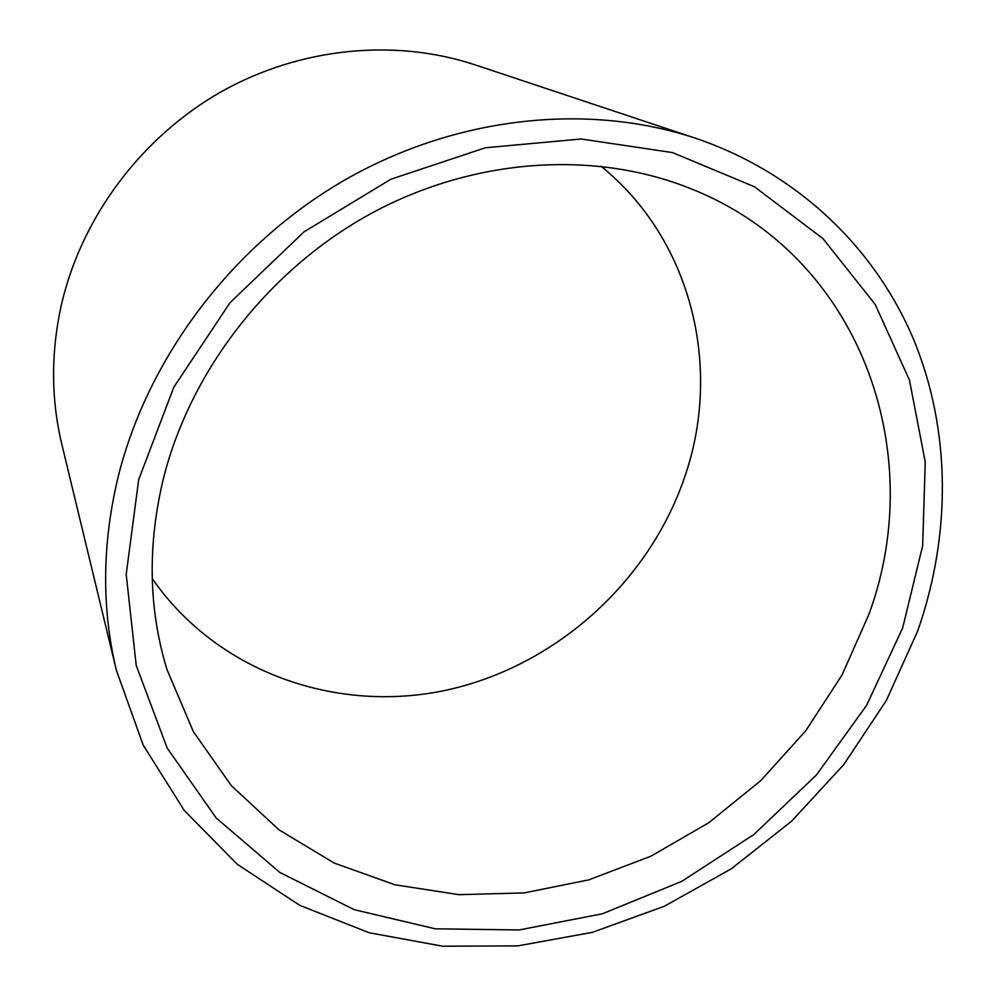 <?xml version="1.0" encoding="UTF-8"?>
<svg xmlns="http://www.w3.org/2000/svg" width="996" height="996" viewBox="0 0 996 996"><rect width="100%" height="100%" fill="white"/><g stroke="black" fill="none" stroke-linecap="round" stroke-linejoin="round"><path stroke-width="1.49" d="M902.662 627.953L866.595 705.392L816.284 775.125L753.835 834.548L681.662 881.41L602.456 913.755L519.215 929.953L435.252 928.82L354.165 909.659L279.814 872.446L216.169 817.965L167.141 747.996L136.228 665.453L126.206 574.331L138.693 479.661L173.814 387.158L230.001 302.722L303.954 231.881L390.967 179.193L485.388 147.757L581.178 138.992L672.561 152.6L754.482 186.775L822.957 238.592L875.173 304.39L909.473 380.186L925.234 461.92L922.67 545.708L902.662 627.953M163.917 476.524C147.346 543.941 148.342 608.195 166.892 669.3L193.311 731.562L231.271 785.583L278.905 829.78L334.158 863.046L394.864 884.759L458.895 894.669L524.195 892.902L588.785 879.866L650.849 856.224L708.691 822.796L760.757 780.64L805.627 730.94L842.043 675.014L868.886 614.358C928.857 452.147 860.519 255.3 690.153 188.431C595.098 150.396 475.578 157.555 372.977 212.472C270.626 267.75 191.718 368.221 163.917 476.524M152.239 578.601C217.713 673.035 337.769 714.082 447.565 689.904C557.523 665.415 651.571 579.709 686.194 472.478C721.627 364.934 691.05 239.14 601.011 166.183M695.42 138.207L474.98 64.827C394.79 38.271 299.97 47.31 220.838 91.968C141.918 136.975 82.78 215.734 62.088 301.875C50.821 350.517 50.746 398.051 61.864 444.477L116.395 670.308L143.187 745.083L184.248 810.445L237.309 864.329L299.808 905.364L369.118 932.742L442.622 946.2L517.845 945.889L592.446 932.331L664.245 906.31L731.276 868.823L791.708 821.078L843.898 764.455L886.353 700.474L917.739 630.879C951.118 535.649 951.367 430.621 913.419 338.964C874.824 247.805 797.248 172.657 695.42 138.207C587.889 102.501 456.317 116.084 344.616 180.089C233.189 244.493 148.416 356.369 118.424 475.727C102.09 543.131 101.418 607.996 116.395 670.308"/></g></svg>
